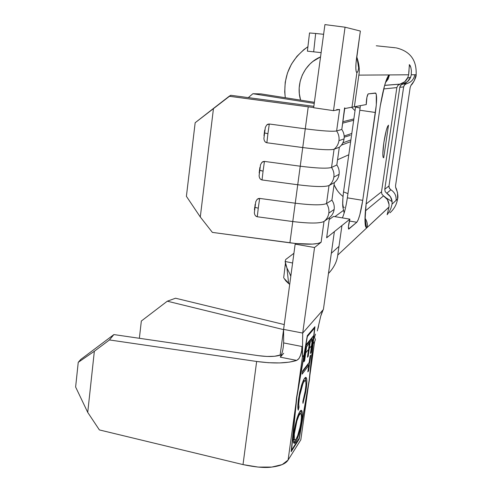 <?xml version="1.0" encoding="UTF-8"?>
<svg xmlns="http://www.w3.org/2000/svg" width="492" height="492" viewBox="0 0 492 492"><rect width="100%" height="100%" fill="white"/><g stroke="black" fill="none" stroke-linecap="round" stroke-linejoin="round"><path stroke-width="0.74" d="M317.303 330.95L320.735 316.153L323.078 309.985M265.182 141.868L266.867 142.76L302.746 147.563L300.231 166.21C316.953 168.295 327.383 168.707 331.54 167.446L334.074 149.254L339.314 147.249L336.829 164.961L331.54 167.446C333.527 170.38 334.302 173.59 333.865 177.077L339.093 174.34C339.517 170.945 338.767 167.815 336.829 164.961L331.54 167.446L334.074 149.254C329.947 150.245 319.505 149.685 302.746 147.563L300.231 166.21L264.45 161.407L263.066 171.148L259.512 170.195L259.893 167.397L259.635 170.355L263.066 171.148L264.45 161.407L261.972 162.305M260.526 164.697L259.099 175.755C259.315 178.147 260.299 179.549 262.045 179.961L297.734 184.752L295.249 203.196C311.879 205.232 322.303 205.348 326.51 203.547C328.484 206.468 329.259 209.66 328.822 213.11L334.16 209.438C334.585 206.074 333.834 202.968 331.909 200.127L326.51 203.547L329.019 185.546L334.363 182.587L331.909 200.127L326.51 203.547L329.019 185.546C324.837 187.077 314.406 186.812 297.734 184.752L295.249 203.196L259.653 198.417L257.187 199.297M255.754 201.665L254.352 212.735C254.598 215.035 255.576 216.382 257.273 216.769L292.771 221.548L289.905 242.827L295.975 243.534C309.48 244.708 317.863 244.278 321.116 242.242L324.013 221.462L329.468 217.575L326.633 237.82L334.376 231.609L323.398 309.468L302.703 333.066L283.601 329.388L283.65 342.924L301.916 346.491L301.768 350.396L300.753 354.818L299.007 358.496L296.719 360.415L289.235 362.149L279.567 362.936L268.423 362.709L256.652 361.466L109.439 339.941L113.892 334.572L258.392 355.667L266.867 356.454L274.505 356.276L281.479 354.75C276.301 356.7 268.607 357.007 258.392 355.667L113.892 334.572L80.743 359.455L78.24 362.333L75.62 387.007L78.24 362.333L94.347 351.263L87.73 412.394L75.62 387.007L87.73 412.394L94.347 351.263L109.439 339.941L256.652 361.466L243.011 464.596C255.582 467.234 265.188 468.058 271.824 467.068C280.471 465.986 285.895 463.642 288.103 460.032L295.981 403.292L291.166 451.681L299.191 439.03L308.386 385.9L300.821 439.805L288.103 460.032L302.414 356.995L303.939 355.107L297.611 391.577L302.414 356.995L301.916 346.491L302.414 356.995L302.703 333.066L302.414 356.995L303.939 355.107L307.315 335.636L314.929 326.725L313.17 343.662L314.554 341.952L309.948 374.775L313.17 343.662L314.554 341.952L300.821 439.805L301.528 434.768L300.821 439.805L288.103 460.032L282.217 464.583L271.824 467.068L258.159 467.086L243.011 464.596L99.384 429.922L87.73 412.394L99.384 429.922L243.011 464.596L256.652 361.466C273.816 363.754 287.168 363.404 296.719 360.415L280.274 357.155L296.719 360.415L298.705 358.902L300.323 355.999L301.67 351.024L301.916 346.491L283.65 342.924L283.601 329.388L295.163 244.124L295.975 243.534L312.426 244.106L317.998 243.448L321.116 242.242L324.013 221.462C319.782 223.528 309.37 223.553 292.771 221.548L289.905 242.827L212.384 232.396L200.293 216.99L213.479 108.418L229.186 96.254L308.238 106.832L305.274 128.824C322.076 130.97 332.524 131.684 336.62 130.964C338.619 133.91 339.394 137.145 338.957 140.669L344.074 138.892C344.505 135.46 343.748 132.311 341.805 129.445L336.62 130.964L339.609 109.513L333.502 110.645L345.058 27.195L360.359 31.051L355.987 63.419L355.833 68.216L356.159 71.408L356.903 72.527L352.008 107.207L344.726 108.56L341.805 129.445L336.62 130.964L339.609 109.513L336.583 109.624M344.578 107.889L341.805 129.445C343.748 132.311 344.505 135.46 344.074 138.892C343.539 142.305 341.952 145.091 339.314 147.249L336.829 164.961C338.767 167.815 339.517 170.945 339.093 174.34C338.564 177.723 336.989 180.472 334.363 182.587L331.909 200.127C333.834 202.968 334.585 206.074 334.16 209.438L328.822 213.11C329.259 209.66 328.484 206.468 326.51 203.547C322.303 205.348 311.879 205.232 295.249 203.196L259.653 198.417L258.269 208.184L254.862 207.304L255.114 204.383L254.862 207.304L258.269 208.184L259.653 198.417L258.282 198.59L257.132 199.352L255.729 201.738M389.935 212.815C394.123 209.137 396.663 204.524 397.567 198.977L392.032 204.162L390.992 208.073L389.498 211.32L387.155 214.733L389 207.009L337.746 255.077L341.94 225.539L334.376 231.609L323.398 309.468L302.703 333.066L314.554 247.513L295.163 244.124L295.975 243.534L212.384 232.396L200.293 216.99L186.4 196.326L195.164 122.729L213.479 108.418L200.293 216.99L186.4 196.326L195.164 122.729L230.773 95.288L313.847 106.327L230.773 95.288L229.186 96.254L313.681 107.533L308.238 106.832L305.274 128.824L269.296 124.009L267.919 133.713L264.327 132.889L264.708 130.066L264.327 132.889L267.919 133.713L269.296 124.009L266.805 124.913M265.354 127.33L263.903 138.449C264.106 140.903 265.096 142.336 266.867 142.76L302.746 147.563C319.505 149.685 329.947 150.245 334.074 149.254L339.314 147.249C341.952 145.091 343.539 142.305 344.074 138.892L338.957 140.669C338.41 144.181 336.78 147.04 334.074 149.254C336.78 147.04 338.41 144.181 338.957 140.669C339.394 137.145 338.619 133.91 336.62 130.964C332.524 131.684 322.076 130.97 305.274 128.824L302.746 147.563L305.274 128.824L269.296 124.009L267.912 124.187L266.75 124.968L265.323 127.403M396.171 47.878C410.18 51.199 416.835 60.153 416.127 74.741C416.835 60.153 410.18 51.199 396.171 47.878M359.818 110.159L347.352 197.833L362.733 200.349C360.876 212.132 358.896 219.438 356.792 222.267L349.382 221.019L356.792 222.267L348.551 229.044C348.213 227.476 348.502 224.752 349.425 220.859L349.898 219.155L341.94 225.539L349.898 219.155L348.434 226.609L348.797 229.075L356.792 222.267L358.231 219.746L359.855 214.703L362.733 200.349L376.3 104.962L376.3 94.409L375.408 93.019L368.133 93.904L366.921 97.281L366.282 104.556L354.375 106.764L358.846 75.122L388.742 74.925L386.749 78.929L384.547 85.713L380.254 106.008L366.153 203.43L364.972 221.24L365.47 226.154L366.435 228.171L337.746 255.077C336.995 261.486 334.007 267.513 328.773 273.177M312.236 344.831L312.937 343.957L309.167 380.341L299.142 438.267L291.535 450.229L296.799 397.438L304.197 354.787L304.954 353.853L303.841 361.804L304.616 360.827L305.723 352.899L308.558 349.382L307.463 357.21L308.213 356.263L309.302 348.459L311.51 345.728L310.427 353.459L311.153 352.536L312.236 344.831L312.937 343.957L314.579 328.072L307.359 336.553L304.197 354.787L304.954 353.853L306.245 344.548L313.496 335.815L312.236 344.831L313.496 335.815L306.245 344.548L303.841 361.804L304.616 360.827L305.723 352.899L308.558 349.382L309.413 343.281L306.584 346.719L305.723 352.899L306.584 346.719L309.413 343.281L307.463 357.21L308.213 356.263L309.302 348.459L311.51 345.728L312.352 339.701L310.151 342.377L309.302 348.459L310.151 342.377L312.352 339.701L310.427 353.459L311.153 352.536L312.236 344.831M309.167 362.456L302.555 371.06L302.125 374.135L308.748 365.451L307.851 371.86L308.582 370.876L310.796 355.101L310.065 356.03L309.167 362.456L302.555 371.06L302.125 374.135L308.748 365.451L307.851 371.86L308.582 370.876L310.796 355.101L310.065 356.03L309.167 362.456M299.942 411.441L296.633 419.633L294.321 429.534L293.244 438.716L293.503 442.247L294.37 443.341L295.698 442.025L297.291 438.778L298.995 433.673L301.239 423.944L302.26 412.966L301.651 410.556L301.067 410.365L299.942 411.441C297.574 415.273 295.52 422.425 293.786 432.905C293.127 437.831 293.06 441.041 293.583 442.542C294.031 443.741 294.739 443.569 295.698 442.025C298.084 437.954 300.102 430.832 301.756 420.66C302.402 415.789 302.469 412.603 301.953 411.097C301.516 410.002 300.846 410.119 299.942 411.441M306.245 388.625L306.836 382.77L306.682 378.883L305.907 377.352L304.277 378.779L302.297 383.065L299.702 392.308L298.423 399.615L297.82 406.38L298.244 410.137L299.025 407.155L298.712 404.037L299.622 395.888L302.887 383.742L304.167 381.343L305.2 380.587L305.846 381.78L305.962 384.947L305.009 392.776L302.857 401.644L302.974 403.299L305.63 392.456L306.245 388.625L305.655 388.502L306.245 388.625C306.99 383.151 307.057 379.609 306.448 377.997L305.692 377.352L304.64 378.256C303.681 379.48 302.617 381.921 301.455 385.58L298.423 399.615C297.715 404.848 297.629 408.286 298.17 409.941L299.025 407.155C298.564 405.795 298.619 402.966 299.185 398.655C300.587 390.015 302.242 384.24 304.167 381.343L305.046 380.593L305.68 381.146C306.141 382.512 306.079 385.347 305.507 389.664L302.857 401.644L302.974 403.299L306.245 388.625M283.65 342.942L283.65 342.924C283.281 349.08 282.156 353.822 280.274 357.155L283.687 353.293L280.274 357.155L281.418 354.923M315.507 334.129L314.505 337.254L315.397 339.658L314.554 341.952M284.253 324.579L175.546 298.22L284.253 324.579M141.339 321.024L139.365 338.287L141.339 321.024L167.298 301.196L283.577 329.628L280.102 355.249L283.601 329.634L167.298 301.196L175.546 298.22L167.298 301.196L141.339 321.024M318.004 328.515L318.625 325.686M285.723 259.493L293.915 253.294L285.723 259.493L285.151 261.473L292.599 263.005L285.151 261.473L286.928 267.974L290.852 275.895L286.928 267.974L288.65 283.577L289.702 284.364L284.13 278.429L285.92 280.981L288.65 283.577L286.928 267.974L285.711 264.739L285.126 261.424M343.373 210.478L334.911 216.64L343.373 210.478M338.976 246.387L331.319 253.269M342.389 217.894C344.345 213.516 345.999 206.825 347.352 197.833L347.34 197.889M333.545 216.412L329.185 219.561L333.545 216.412L349.898 219.155L333.545 216.412M314.388 102.311L261.012 93.904L252.9 93.72L314.24 103.406L252.9 93.72L261.012 93.904L314.388 102.311M314.554 247.513L321.116 242.242L314.554 247.513L295.163 244.124L283.601 329.388L302.703 333.066L314.554 247.513M331.909 200.127L332.112 198.682M255.606 215.896L257.273 216.769L292.771 221.548L295.249 203.196L292.771 221.548C309.37 223.553 319.782 223.528 324.013 221.462C326.688 219.327 328.293 216.548 328.822 213.11C328.293 216.548 326.688 219.327 324.013 221.462L329.468 217.575C332.075 215.496 333.637 212.784 334.16 209.438C333.637 212.784 332.075 215.496 329.468 217.575L326.885 236.025M341.805 129.445L341.909 128.676M336.829 164.961L336.989 163.854M248.269 97.631L252.9 93.72L248.269 97.631M339.609 109.513L333.502 110.645L313.65 107.742L333.502 110.645L345.058 27.195L324.929 24.6L313.65 107.742L324.929 24.6L345.058 27.195L360.359 31.051L356.602 57.755C355.575 65.823 355.581 70.707 356.608 72.392L356.903 72.527L352.008 107.207L366.282 104.556L366.269 103.043C366.522 98.443 367.143 95.399 368.133 93.904L375.783 93.154C376.977 95.331 376.86 101.776 375.421 112.49L362.733 200.349L347.352 197.833L359.806 110.22L375.421 112.49L359.806 110.22L360.372 105.651M344.978 108.08L344.726 108.56L354.375 106.764L358.846 75.122L389.486 74.919L388.674 75.381C388.606 77.176 387.573 79.464 385.574 82.244L388.047 77.921M357.02 57.619L358.656 68.019L358.422 63.124L357.02 57.619C359.203 64.464 359.812 70.294 358.846 75.122C359.812 70.294 359.203 64.464 357.02 57.619L356.626 57.564L357.02 57.619L356.731 56.851M323.613 34.299L315.661 33.474L313.668 51.826L321.128 52.632L307.512 51.162L313.668 51.826L315.661 33.474L323.613 34.299M320.55 56.875L312.881 61.451L309.991 63.978L305.673 69.071L302.34 74.938L300.169 81.278L299.185 87.963L299.333 93.701L300.606 100.14C295.372 83.351 304.363 63.585 320.55 56.881M285.286 97.73L284.714 91.875L285.219 82.281L287.482 72.939L291.436 64.188L296.947 56.334L303.822 49.667L308.041 46.635C290.477 59.163 282.894 76.192 285.286 97.73M381.528 191.818L366.085 204.008L381.528 191.818L396.847 87.601L383.705 88.935L396.847 87.601L381.528 191.818L381.897 194.162L383.526 195.896L365.384 210.908L383.526 195.896L387.345 199.537L389.049 204.512C388.612 200.761 386.773 197.889 383.526 195.896M388.496 125.177L383.723 157.76L383.04 157.01L382.825 153.867L383.865 142.551L386.232 130.583L387.475 126.733L388.496 125.177L383.723 157.76L383.342 157.704C382.524 156.161 382.696 151.105 383.865 142.551C385.476 132.44 387.019 126.647 388.496 125.177M388.988 207.126L366.435 228.171L365.353 220.25L366.497 227.734L367.278 227.384C367.708 224.032 366.946 220.957 364.978 218.147C366.946 220.957 367.708 224.032 367.278 227.384L366.497 227.734L365.47 226.154L364.953 219.758L365.47 226.154C364.394 220.299 365.15 209.038 367.733 192.372L367.641 192.95M385.451 82.638L388.12 79.126L389.486 74.919L388.12 79.126L385.451 82.638M388.674 75.381L389.486 74.919L408.612 74.79L388.742 74.925L388.674 75.381C385.974 79.015 383.17 89.224 380.254 106.008L367.733 192.372M355.636 106.53L355.562 107.028L360.095 108.08L355.581 106.819M342.881 198.264L342.746 203.731L343.231 206.947L344.259 207.452M389 207.009L389.049 204.512L389 207.009M384.633 85.393L400.267 84.101C403.871 83.062 406.423 80.799 407.911 77.318L404.781 81.727L399.984 84.175L384.639 85.368L399.984 84.175L397.856 85.442L396.847 87.601M407.911 77.318L408.612 74.79L409.412 64.63L410.851 67.515L411.398 70.786L411.275 74.772L416.127 74.741L411.275 74.772L410.636 77.244C409.172 80.651 406.681 82.859 403.151 83.88L406.626 83.658L404.602 84.858L403.637 86.906L399.799 87.299L384.775 189.254L388.994 185.927L403.637 86.906L399.799 87.299L399.867 86.967L400.574 85.448L402.142 84.2L406.896 83.591C411.3 82.201 413.938 79.255 414.811 74.747C413.901 79.366 411.171 82.336 406.626 83.658L405.882 83.911M353.674 120.269L342.684 123.141L353.674 120.269M344.16 136.001L351.811 133.455L344.16 136.001M409.203 64.833L410.057 65.387L410.851 67.515L411.398 70.786L411.275 74.772L410.636 77.244L407.573 78.093L410.636 77.244L407.567 81.555L400.826 85.147L399.799 87.299L384.775 189.254L388.994 185.927L389.338 188.153L390.888 189.801L386.73 193.245L385.138 191.548L384.775 189.254L385.138 191.548L386.73 193.245C389.904 195.189 391.706 197.999 392.136 201.671L392.032 204.162L396.066 200.385C396.454 195.853 394.725 192.329 390.888 189.801L386.73 193.245L390.47 196.806L392.136 201.671L385.956 197.784L392.136 201.671L392.032 204.162L390.992 208.073L389.498 211.32L387.155 214.733M347.949 193.614L343.551 191.911L343.601 191.4L343.539 191.898L347.949 193.614M334.074 184.672C336.03 189.389 339.013 193.319 343.016 196.474L340.747 194.512M348.791 154.777L337.561 159.765L348.791 154.777M350.648 141.671L341.411 145.14L350.648 141.671M350.894 139.919L342.85 142.864L350.894 139.919M350.292 135.355L344.203 137.194M334.48 185.619L337.186 190.367M309.523 32.97L315.661 33.474L309.517 32.97M395.556 47.804L376.275 45.781L395.556 47.804M353.865 118.929L342.887 121.715L353.865 118.929M405.322 84.23L404.756 84.698M404.313 85.221L403.969 85.811M403.717 86.518L388.981 186.001M388.981 186.96L389.135 187.63M389.418 188.301L389.879 188.971M390.611 189.629L390.888 189.801C394.725 192.329 396.454 195.853 396.066 200.385L397.567 198.977L397.536 192.655L395.666 187.569L395.55 185.668L410.18 87.385L411.035 85.19L414.27 80.762L416.127 74.741C416.662 76.98 412.05 85.091 411.035 85.19L410.18 87.385L395.55 185.668L395.666 187.569C396.57 188.165 398.729 196.388 397.567 198.977M355.033 110.669L351.663 107.361M408.612 74.79L409.055 70.639M380.132 106.862L380.254 106.008M357.284 72.349L357.936 71.352L358.656 68.019L357.936 71.352L356.903 72.527M260.366 179.076L262.045 179.961L297.734 184.752L300.231 166.21L297.734 184.752C314.406 186.812 324.837 187.077 329.019 185.546C331.706 183.375 333.324 180.552 333.865 177.077C333.324 180.552 331.706 183.375 329.019 185.546L334.363 182.587C336.989 180.472 338.564 177.723 339.093 174.34L333.865 177.077C334.302 173.59 333.527 170.38 331.54 167.446C327.383 168.707 316.953 168.295 300.231 166.21L264.45 161.407L263.072 161.585L261.916 162.36L260.502 164.771M334.363 182.587L335.163 181.905M263.066 171.148L262.045 179.961L263.066 171.148M267.919 133.713L266.867 142.76L267.919 133.713M258.269 208.184L257.273 216.769L258.269 208.184M264.321 132.914L263.989 135.663M254.739 207.15L254.413 209.82M259.505 170.226L259.173 172.938M328.471 273.478C333.89 267.753 336.983 261.621 337.746 255.077L341.94 225.539L326.633 237.82L327.026 236.258M320.735 316.153L322.112 311.885M319.117 323.275L319.357 322.112M113.892 334.572L109.439 339.941L94.347 351.263L78.24 362.333L80.743 359.455L113.892 334.572M295.981 403.292L296.516 397.8L307.315 335.636L314.929 326.725L309.388 380.008L299.191 439.03L298.718 438.932L299.191 439.03L291.166 451.681L295.981 403.292M291.535 450.229L296.584 397.395L307.162 336.516L314.579 328.072L313.89 327.936L314.579 328.072L309.167 380.341L299.142 438.267L291.535 450.229M301.147 412.739L300.698 410.568L301.184 414.233M301.166 420.531L301.756 420.66L301.166 420.531M293.865 442.708L295.723 439.602L294.573 441.785L295.698 442.025L294.573 441.785L293.706 442.849M293.786 439.86L293.232 439.147L294.339 439.627M298.958 413.514L299.443 413.274M300.987 421.921C299.64 430.1 298.017 435.814 296.116 439.055L295.108 440.088L294.4 439.491C294.007 438.194 294.075 435.561 294.603 431.589L294.001 431.459L294.603 431.589C295.987 423.218 297.629 417.499 299.53 414.424L298.503 414.215L299.53 414.424L300.471 413.52L301.135 414.079C301.559 415.328 301.51 417.942 300.987 421.921L300.028 427.271L297.66 435.752L296.116 439.055L294.917 440.106L294.333 439.245L294.302 434.11L296.879 420.986L298.921 415.469L300.575 413.508L301.239 414.473L301.405 417.382L300.987 421.921M300.003 413.827L298.675 413.815M304.542 380.9L303.127 380.98M303.072 381.122L304.167 381.343L303.072 381.122M298.576 398.532L299.185 398.655L298.576 398.532M297.814 406.663L299.025 407.155L297.881 406.915M305.243 377.585L305.741 381.337L305.557 378.631M303.582 380.513L304.074 380.359M308.484 363.342L308.207 365.341L308.484 363.342M308.004 370.759L308.582 370.876L308.004 370.759M307.617 365.23L308.748 365.451L307.617 365.23L302.426 372.007L307.617 365.23M312.1 337.494L311.805 339.597L312.1 337.494M310.569 352.42L311.153 352.536L310.569 352.42M311.221 339.48L312.352 339.701L311.221 339.48L309.013 342.155L310.151 342.377L309.013 342.155L308.871 343.17L309.013 342.155L311.221 339.48M307.611 356.147L308.213 356.263L307.611 356.147M308.263 343.053L309.413 343.281L308.263 343.053L306.085 345.685L308.263 343.053M305.962 346.596L306.584 346.719L305.962 346.596M303.995 360.704L304.616 360.827L303.995 360.704M307.389 51.15L309.529 32.915M384.658 85.313L400.267 84.101M355.618 106.536L343.539 191.898C342.739 198.559 342.493 203.528 342.819 206.812L344.16 213.073M402.776 83.972L406.527 83.683M406.896 83.591L403.157 83.88M382.77 92.908L384.227 86.9M375.082 93.056L375.783 93.154M339.794 146.887L341.43 145.122M290.797 276.326L289.886 273.939M285.409 263.429L283.669 277.894M301.947 411.091L300.827 410.863M294.4 439.491L293.269 439.251M306.448 377.997L305.323 377.77"/></g></svg>
